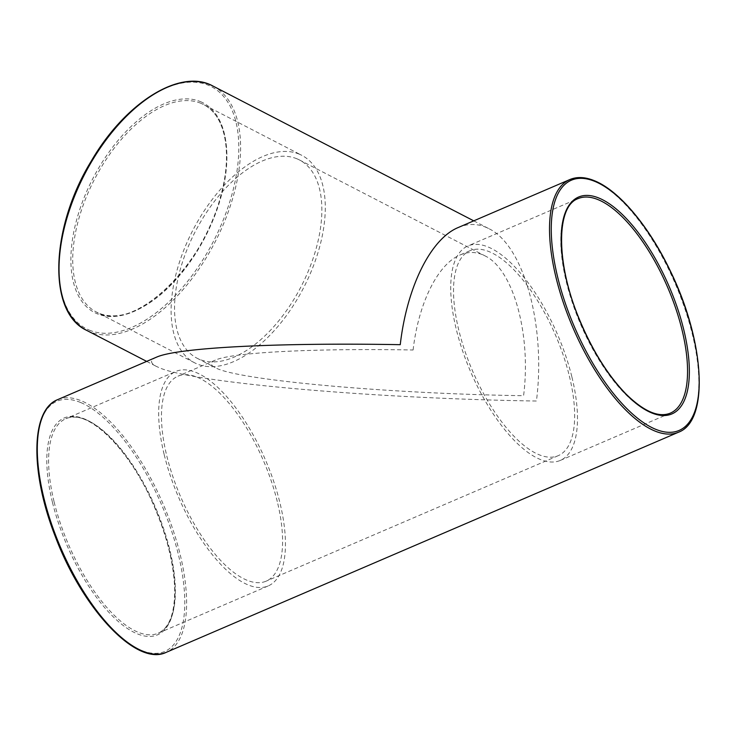 <?xml version="1.0" encoding="UTF-8"?>
<svg xmlns="http://www.w3.org/2000/svg" width="736" height="736" viewBox="0 0 736 736"><rect width="100%" height="100%" fill="white"/><g stroke="black" fill="none" stroke-linecap="round" stroke-linejoin="round"><path stroke-width="0.55" stroke-dasharray="3.68 2.76" d="M571.927 377.108A116.757 47.288 -113.3 0 1 560.206 460.46A116.757 47.288 -113.3 0 1 470.672 371.855A116.757 47.288 -113.3 0 1 468.022 245.907A116.757 47.288 -113.3 0 1 571.927 377.108M156.51 357.172C150.034 359.987 149.923 363.032 156.179 366.307L158.948 367.577C191.875 382.573 371.809 398.526 536.424 401.028C546.103 325.846 523.793 245.152 488.759 228.602L485.696 227.176C476.634 223.486 467.489 223.597 458.243 227.516M299.248 154.146A116.757 62.404 117.3 0 0 191.562 232.769A116.757 62.404 117.3 0 0 194.589 362.784A116.757 62.404 117.3 0 0 303.637 287.721A116.757 62.404 117.3 0 0 301.815 155.342A116.757 62.404 117.3 0 0 299.248 154.146M164.229 454.756A116.757 47.288 66.7 0 0 268.134 585.957A116.757 47.288 66.7 0 0 265.494 460.018A116.757 47.288 66.7 0 0 175.95 371.404A116.757 47.288 66.7 0 0 164.229 454.756M296.976 158.81A111.568 59.634 117.3 0 0 192.961 236.201A111.568 59.634 117.3 0 0 196.972 358.174A111.568 59.634 117.3 0 0 301.171 286.442A111.568 59.634 117.3 0 0 299.432 159.951A111.568 59.634 117.3 0 0 296.976 158.81M413.108 349.996C418.462 303.204 437.828 264.086 460.147 254.941C468.538 251.399 476.79 251.694 484.914 255.824C513.332 269.247 531.429 334.714 523.581 395.71C385.912 393.631 236.081 379.951 215.078 367.54C210.008 364.881 210.091 362.416 215.344 360.125C232.328 352.388 313.711 348.22 413.108 349.996M569.351 376.041A111.568 45.19 -113.3 0 1 558.164 455.694A111.568 45.19 -113.3 0 1 472.595 371.027A111.568 45.19 -113.3 0 1 470.065 250.672A111.568 45.19 -113.3 0 1 569.351 376.041M277.279 501.547A111.568 45.19 66.7 0 0 177.992 376.179A111.568 45.19 66.7 0 0 180.522 496.524A111.568 45.19 66.7 0 0 266.092 581.192A111.568 45.19 66.7 0 0 277.279 501.547M560.206 460.46L670.284 413.163A116.757 47.288 -113.3 0 1 580.741 324.558A116.757 47.288 -113.3 0 1 578.091 198.61L468.022 245.907M678.482 432.234A137.522 55.697 66.7 0 0 684.995 309.037A137.522 55.697 66.7 0 0 593.685 180.771A137.522 55.697 66.7 0 0 569.894 179.538M57.684 399.63A137.522 55.697 -113.3 0 1 81.466 400.862A137.522 55.697 -113.3 0 1 172.776 529.138A137.522 55.697 -113.3 0 1 166.262 652.326M200.864 103.298A116.757 62.404 117.3 0 0 93.178 181.921A116.757 62.404 117.3 0 0 96.204 311.935A116.757 62.404 117.3 0 0 205.252 236.863A116.757 62.404 117.3 0 0 203.43 104.484A116.757 62.404 117.3 0 0 200.864 103.298M200.459 101.623A118.054 63.094 -62.7 0 1 173.659 281.695A118.054 63.094 -62.7 0 1 72.422 239.798A118.054 63.094 -62.7 0 1 200.459 101.623M89.295 330.114A136.224 72.8 117.3 0 0 237.029 170.678A136.224 72.8 117.3 0 0 120.216 122.332A136.224 72.8 117.3 0 0 89.295 330.114M212.962 86.048A137.522 73.499 -62.7 0 1 216.522 239.182A137.522 73.499 -62.7 0 1 89.7 331.78A137.522 73.499 -62.7 0 1 86.673 330.372M80.666 402.518A136.224 55.172 66.7 0 0 67.574 564.245A136.224 55.172 66.7 0 0 184.396 612.582A136.224 55.172 66.7 0 0 80.666 402.518M52.431 502.256A118.054 47.812 -113.3 0 1 117.429 445.519A118.054 47.812 -113.3 0 1 162.785 631.562A118.054 47.812 -113.3 0 1 52.431 502.256M54.16 502.053A116.757 47.288 66.7 0 0 158.065 633.254A116.757 47.288 66.7 0 0 155.416 507.306A116.757 47.288 66.7 0 0 65.872 418.701A116.757 47.288 66.7 0 0 54.16 502.053M194.589 362.784L96.204 311.935C130.962 333.868 201.609 270.011 220.193 197.8C233.027 154.091 225.621 115.11 203.43 104.484L301.815 155.342M146.676 361.394L156.179 366.298M473.754 220.846L488.759 228.602M268.134 585.957L158.065 633.254C169.501 628.02 175.039 612.941 174.662 588.018C173.549 561.862 166.17 533.398 152.508 502.624C128.156 446.927 86.388 407.827 65.872 418.701L175.95 371.404M196.972 358.174L215.078 367.54M299.432 159.951L484.914 255.824M470.065 250.672L460.147 254.941M215.344 360.125L177.992 376.179M558.164 455.694L266.092 581.192"/><path stroke-width="1.1" d="M166.262 652.326C136.583 667.11 82.11 608.608 55.025 535.817C30.213 472.365 30.581 410.035 57.684 399.63A137.522 55.697 -113.3 0 0 60.794 547.97A137.522 55.697 -113.3 0 0 166.262 652.326L678.482 432.234A137.522 55.697 66.7 0 1 573.013 327.879A137.522 55.697 66.7 0 1 569.894 179.538L458.243 227.516C430.726 238.795 406.861 287.012 400.255 344.678C277.748 342.488 177.44 347.631 156.51 357.172M681.996 329.811A116.757 47.288 -113.3 0 1 670.284 413.163C658.61 417.855 643.862 411.488 626.042 394.064C607.835 375.259 592.268 350.308 579.342 319.222C555.698 263.212 556.076 206.006 578.091 198.61A116.757 47.288 -113.3 0 1 681.996 329.811M683.726 329.608A118.054 47.812 66.7 0 0 573.381 200.302A118.054 47.812 66.7 0 0 618.728 386.345A118.054 47.812 66.7 0 0 683.726 329.608M595.065 181.488A136.224 55.172 -113.3 0 1 698.795 391.552A136.224 55.172 -113.3 0 1 581.974 343.215A136.224 55.172 -113.3 0 1 595.065 181.488M212.962 86.048C180.55 67.841 125.249 102.488 91.356 160.926C50.287 227.636 47.316 312.432 86.673 330.372A137.522 73.499 -62.7 0 1 84.53 174.469A137.522 73.499 -62.7 0 1 212.962 86.048L473.754 220.846M569.894 179.538C577.07 176.539 585.258 176.944 594.476 180.752C619.215 190.633 649.41 226.78 670.514 271.354C704.683 341.099 709.633 420.882 678.482 432.234M57.684 399.63L156.51 357.162M86.673 330.372L146.676 361.394"/></g></svg>
